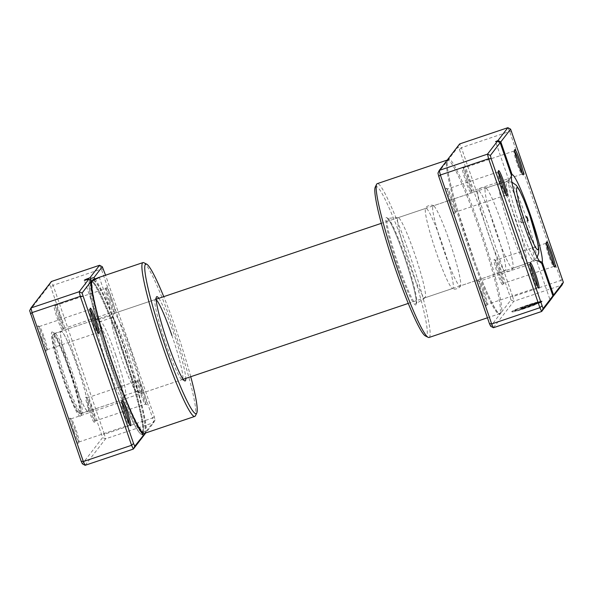 <?xml version="1.0" encoding="UTF-8"?>
<svg xmlns="http://www.w3.org/2000/svg" width="593" height="593" viewBox="0 0 593 593"><rect width="100%" height="100%" fill="white"/><g stroke="black" fill="none" stroke-linecap="round" stroke-linejoin="round"><path stroke-width="0.44" stroke-dasharray="2.96 2.22" d="M142.461 432.475A79.758 7.924 -108.6 0 0 122.795 349.359A79.758 7.924 -108.6 0 0 91.589 281.29L93.175 280.437M97.704 319.004C96.792 320.776 111.929 315.669 111.958 314.201L97.682 319.071L84.317 280.259M93.271 280.719A79.758 7.924 -108.6 0 1 124.463 348.795A79.758 7.924 -108.6 0 1 144.129 431.912A79.758 7.924 -108.6 0 1 112.855 363.865A79.758 7.924 -108.6 0 1 92.256 282.401L91.552 282.631M141.075 432.015A79.758 7.924 -108.6 0 1 111.195 364.421A79.758 7.924 -108.6 0 1 90.603 282.92L89.254 281.319L90.017 279.792M89.165 281.579L89.254 281.319A81.656 8.109 -108.6 0 0 110.313 364.851A81.656 8.109 -108.6 0 0 141.43 434.395L139.429 432.668C137.435 430.325 134.93 426.048 131.905 419.859C125.271 406.109 117.992 387.785 110.061 364.888C96.933 326.854 87.275 289.169 89.165 281.579M94.932 278.806A84.206 8.361 -108.6 0 1 124.782 348.373A84.206 8.361 -108.6 0 1 146.656 430.777L155.047 419.888L154.254 416.62L105.554 275.204M145.241 433.112L146.656 430.777M141.564 393.374A13.342 1.327 -108.6 0 1 138.169 379.572A13.342 1.327 -108.6 0 1 143.506 390.854A13.342 1.327 -108.6 0 1 146.649 404.73A13.342 1.327 -108.6 0 1 141.564 393.374M142.379 391.313A12.231 1.216 71.4 0 0 137.583 380.876A12.231 1.216 71.4 0 0 137.487 380.973A12.231 1.216 71.4 0 0 140.593 393.619A12.231 1.216 71.4 0 0 145.255 404.033A12.231 1.216 71.4 0 0 145.389 404.055A12.231 1.216 71.4 0 0 142.379 391.313M109.779 301.066A13.342 1.327 -108.6 0 1 106.392 287.271A13.342 1.327 -108.6 0 1 111.721 298.546A13.342 1.327 -108.6 0 1 114.864 312.429A13.342 1.327 -108.6 0 1 109.779 301.066M110.594 299.005A12.231 1.216 71.4 0 0 105.799 288.576A12.231 1.216 71.4 0 0 105.702 288.672A12.231 1.216 71.4 0 0 108.816 301.318A12.231 1.216 71.4 0 0 113.478 311.733A12.231 1.216 71.4 0 0 113.611 311.755A12.231 1.216 71.4 0 0 110.594 299.005M122.054 402.477A12.231 1.216 71.4 0 0 121.402 401.876A12.231 1.216 71.4 0 0 121.313 401.972A12.231 1.216 71.4 0 0 124.419 414.618A12.231 1.216 71.4 0 0 129.081 425.033A12.231 1.216 71.4 0 0 129.215 425.055A12.231 1.216 71.4 0 0 129.37 424.18M90.277 310.176A12.231 1.216 71.4 0 0 89.625 309.576A12.231 1.216 71.4 0 0 89.528 309.672A12.231 1.216 71.4 0 0 92.641 322.318A12.231 1.216 71.4 0 0 97.296 332.732A12.231 1.216 71.4 0 0 97.43 332.755A12.231 1.216 71.4 0 0 97.586 331.88M74.911 429.517A13.342 1.327 71.4 0 0 69.826 418.154A13.342 1.327 71.4 0 0 72.969 432.038A13.342 1.327 71.4 0 0 78.306 443.312A13.342 1.327 71.4 0 0 74.911 429.517M74.103 431.578A12.231 1.216 -108.6 0 1 71.086 418.836A12.231 1.216 -108.6 0 1 71.219 418.851A12.231 1.216 -108.6 0 1 75.882 429.265A12.231 1.216 -108.6 0 1 78.988 441.911A12.231 1.216 -108.6 0 1 78.899 442.015A12.231 1.216 -108.6 0 1 74.103 431.578M91.085 408.518A13.342 1.327 71.4 0 0 86.007 397.154A13.342 1.327 71.4 0 0 89.15 411.038A13.342 1.327 71.4 0 0 94.48 422.312A13.342 1.327 71.4 0 0 91.085 408.518M90.277 410.578A12.231 1.216 -108.6 0 1 87.26 397.829A12.231 1.216 -108.6 0 1 87.393 397.851A12.231 1.216 -108.6 0 1 92.056 408.266A12.231 1.216 -108.6 0 1 95.169 420.911A12.231 1.216 -108.6 0 1 95.073 421.008A12.231 1.216 -108.6 0 1 90.277 410.578M59.307 316.21A13.342 1.327 71.4 0 0 54.222 304.854A13.342 1.327 71.4 0 0 57.365 318.73A13.342 1.327 71.4 0 0 62.702 330.012A13.342 1.327 71.4 0 0 59.307 316.21M58.492 318.271A12.231 1.216 -108.6 0 1 55.475 305.528A12.231 1.216 -108.6 0 1 55.616 305.551A12.231 1.216 -108.6 0 1 60.271 315.965A12.231 1.216 -108.6 0 1 63.384 328.611A12.231 1.216 -108.6 0 1 63.288 328.707A12.231 1.216 -108.6 0 1 58.492 318.271M43.133 337.209A13.342 1.327 71.4 0 0 38.048 325.853A13.342 1.327 71.4 0 0 41.191 339.73A13.342 1.327 71.4 0 0 46.521 351.012A13.342 1.327 71.4 0 0 43.133 337.209M42.318 339.278A12.231 1.216 -108.6 0 1 39.301 326.528A12.231 1.216 -108.6 0 1 39.434 326.55A12.231 1.216 -108.6 0 1 44.097 336.965A12.231 1.216 -108.6 0 1 47.21 349.611A12.231 1.216 -108.6 0 1 47.114 349.707A12.231 1.216 -108.6 0 1 42.318 339.278M158.791 298.323A44.468 4.418 -108.6 0 1 174.209 334.6A44.468 4.418 -108.6 0 1 185.772 378.393M156.204 299.776A42.244 4.195 71.4 0 0 155.388 299.472A42.244 4.195 71.4 0 0 155.055 299.806A42.244 4.195 71.4 0 0 165.803 343.495A42.244 4.195 71.4 0 0 181.903 379.476A42.244 4.195 71.4 0 0 182.362 379.542A42.244 4.195 71.4 0 0 171.948 335.512M190.738 376.718A78.936 7.842 71.4 0 0 176.714 331.346A78.936 7.842 71.4 0 0 163.757 296.648M143.854 262.721A81.159 8.057 -108.6 0 1 174.779 331.843A81.159 8.057 -108.6 0 1 195.423 415.775M69.374 369.921A44.468 4.418 71.4 0 0 52.429 332.05A44.468 4.418 71.4 0 0 62.902 378.327A44.468 4.418 71.4 0 0 80.685 415.915A44.468 4.418 71.4 0 0 69.374 369.921M65.163 377.407A42.244 4.195 -108.6 0 1 54.749 333.385A42.244 4.195 -108.6 0 1 55.208 333.451A42.244 4.195 -108.6 0 1 71.308 369.424A42.244 4.195 -108.6 0 1 82.056 413.121A42.244 4.195 -108.6 0 1 81.723 413.454A42.244 4.195 -108.6 0 1 65.163 377.407M144.47 433.372A81.159 8.057 71.4 0 0 124.463 348.795A81.159 8.057 71.4 0 0 92.856 279.511M99.565 265.271L101.329 269.044L152.616 417.991L104.39 434.239L53.111 285.292L51.339 281.519L49.901 284.41L102.626 437.552L82.383 463.837M103.567 269.415L101.329 269.044L53.111 285.292L51.146 287.079M85.133 465.312L105.517 438.857L104.39 434.239L101.833 434.284M154.254 416.62L152.616 417.991L153.735 422.601L105.517 438.857L102.626 437.552M155.047 419.888L153.735 422.601L145.789 432.927M29.65 310.695L49.901 284.41M91.752 280.941L92.256 282.401M521.277 220.603L520.38 218.743L521.825 222.916L521.277 220.603M515.806 219.647A42.244 4.195 -108.6 0 1 526.228 263.67A42.244 4.195 -108.6 0 1 526.221 263.67A42.244 4.195 -108.6 0 1 509.654 227.63A42.244 4.195 -108.6 0 1 499.239 183.6A42.244 4.195 -108.6 0 1 499.247 183.6A42.244 4.195 -108.6 0 1 515.806 219.647M130.542 349.47A42.244 4.195 -108.6 0 1 140.956 393.493A42.244 4.195 -108.6 0 1 140.489 393.426A42.244 4.195 -108.6 0 1 124.389 357.446A42.244 4.195 -108.6 0 1 113.648 313.756A42.244 4.195 -108.6 0 1 113.975 313.423A42.244 4.195 -108.6 0 1 130.542 349.47M127.154 350.841A38.908 3.862 -108.6 0 1 136.746 391.395A38.908 3.862 -108.6 0 1 136.316 391.328A38.908 3.862 -108.6 0 1 121.491 358.194A38.908 3.862 -108.6 0 1 111.595 317.952A38.908 3.862 -108.6 0 1 111.899 317.648A38.908 3.862 -108.6 0 1 127.154 350.841M115.62 354.733A38.908 3.862 -108.6 0 1 125.516 394.968A38.908 3.862 -108.6 0 1 125.212 395.279A38.908 3.862 -108.6 0 1 109.957 362.078A38.908 3.862 -108.6 0 1 100.365 321.532A38.908 3.862 -108.6 0 1 100.795 321.591A38.908 3.862 -108.6 0 1 115.62 354.733M112.714 355.474A42.244 4.195 -108.6 0 1 123.463 399.163A42.244 4.195 -108.6 0 1 123.136 399.497A42.244 4.195 -108.6 0 1 106.57 363.457A42.244 4.195 -108.6 0 1 96.155 319.427A42.244 4.195 -108.6 0 1 96.622 319.494A42.244 4.195 -108.6 0 1 112.714 355.474M77.601 367.304A42.244 4.195 -108.6 0 1 88.016 411.334A42.244 4.195 -108.6 0 1 71.449 375.287A42.244 4.195 -108.6 0 1 61.035 331.265A42.244 4.195 -108.6 0 1 77.601 367.304M77.579 367.326A42.021 4.173 -108.6 0 1 87.942 411.119A42.021 4.173 -108.6 0 1 71.471 375.265A42.021 4.173 -108.6 0 1 61.109 331.472A42.021 4.173 -108.6 0 1 77.579 367.326M70.033 369.869A42.021 4.173 -108.6 0 1 80.396 413.662A42.021 4.173 -108.6 0 1 79.936 413.603A42.021 4.173 -108.6 0 1 63.918 377.808A42.021 4.173 -108.6 0 1 53.229 334.348A42.021 4.173 -108.6 0 1 53.555 334.015A42.021 4.173 -108.6 0 1 70.033 369.869M69.129 370.24A41.132 4.084 -108.6 0 1 78.825 413.039A41.132 4.084 -108.6 0 1 63.147 378.008A41.132 4.084 -108.6 0 1 52.681 335.468A41.132 4.084 -108.6 0 1 69.129 370.24M408.473 261.721A42.244 4.195 -108.6 0 1 398.051 217.698A42.244 4.195 -108.6 0 1 398.162 217.675A42.244 4.195 -108.6 0 1 414.618 253.745A42.244 4.195 -108.6 0 1 425.137 297.716A42.244 4.195 -108.6 0 1 425.033 297.768A42.244 4.195 -108.6 0 1 408.473 261.721M437.953 173.112L458.204 146.827L459.456 149.495L510.143 296.7L510.936 299.962L501.789 311.836A1.112 1.075 -175.7 0 0 500.373 311.169L500.811 313.111L498.439 313.682A81.159 8.057 -108.6 0 1 467.492 244.561A81.159 8.057 -108.6 0 1 446.418 162.615L448.352 160.103A81.159 8.057 -108.6 0 1 479.3 229.224A81.159 8.057 -108.6 0 1 500.373 311.169M533.633 304.884L535.627 304.372A16.078 1.06 161 0 1 520.054 309.783A16.078 1.06 161 0 1 511.737 311.659A16.078 1.06 161 0 1 511.781 311.533A16.078 1.06 161 0 1 527.347 305.165A16.078 1.06 161 0 1 542.135 301.192L520.988 308.316L538.526 302.185A12.861 0.845 -19 0 0 525.539 306.018A12.861 0.845 -19 0 0 514.813 310.51A12.861 0.845 -19 0 0 514.776 310.613A12.861 0.845 -19 0 0 521.291 309.153A12.861 0.845 -19 0 0 533.633 304.884L533.707 305.091A12.861 0.845 161 0 1 521.366 309.361A12.861 0.845 161 0 1 514.85 310.821A12.861 0.845 161 0 1 514.88 310.725A12.861 0.845 161 0 1 525.613 306.225A12.861 0.845 161 0 1 538.6 302.393L521.062 308.53L542.21 301.4A16.078 1.06 -19 0 0 527.422 305.373A16.078 1.06 -19 0 0 511.855 311.74A16.078 1.06 -19 0 0 511.811 311.866A16.078 1.06 -19 0 0 520.128 309.991A16.078 1.06 -19 0 0 535.694 304.58L533.707 305.091M525.376 307.3L520.476 309.287L524.672 308.212L523.508 308.264L525.146 307.604L537.895 303.305A12.861 0.845 161 0 1 536.013 304.15L538.007 303.646A16.078 1.06 -19 0 0 541.972 301.704L525.302 307.092L541.972 301.704M541.898 301.496A16.078 1.06 161 0 1 537.933 303.431L535.939 303.942A12.861 0.845 -19 0 0 537.829 303.097L525.072 307.389L523.441 308.056L524.605 307.997L520.409 309.079L525.302 307.092M483.221 291.934A13.342 1.327 71.4 0 0 478.136 280.571A13.342 1.327 71.4 0 0 481.279 294.454A13.342 1.327 71.4 0 0 486.608 305.729A13.342 1.327 71.4 0 0 483.221 291.934M482.405 293.995A12.231 1.216 -108.6 0 1 479.389 281.245A12.231 1.216 -108.6 0 1 479.522 281.267A12.231 1.216 -108.6 0 1 484.185 291.682A12.231 1.216 -108.6 0 1 487.298 304.328A12.231 1.216 -108.6 0 1 487.201 304.424A12.231 1.216 -108.6 0 1 482.405 293.995M451.436 199.626A13.342 1.327 71.4 0 0 446.351 188.27A13.342 1.327 71.4 0 0 449.494 202.146A13.342 1.327 71.4 0 0 454.831 213.428A13.342 1.327 71.4 0 0 451.436 199.626M450.621 201.687A12.231 1.216 -108.6 0 1 447.611 188.945A12.231 1.216 -108.6 0 1 447.745 188.967A12.231 1.216 -108.6 0 1 452.407 199.381A12.231 1.216 -108.6 0 1 455.513 212.027A12.231 1.216 -108.6 0 1 455.417 212.124A12.231 1.216 -108.6 0 1 450.621 201.687M499.395 270.927A13.342 1.327 71.4 0 0 494.31 259.571A13.342 1.327 71.4 0 0 497.453 273.447A13.342 1.327 71.4 0 0 502.79 284.729A13.342 1.327 71.4 0 0 499.395 270.927M498.58 272.995A12.231 1.216 -108.6 0 1 495.57 260.245A12.231 1.216 -108.6 0 1 495.704 260.268A12.231 1.216 -108.6 0 1 500.359 270.682A12.231 1.216 -108.6 0 1 503.472 283.328A12.231 1.216 -108.6 0 1 503.375 283.424A12.231 1.216 -108.6 0 1 498.58 272.995M467.61 178.626A13.342 1.327 71.4 0 0 462.525 167.263A13.342 1.327 71.4 0 0 465.668 181.147A13.342 1.327 71.4 0 0 471.005 192.421A13.342 1.327 71.4 0 0 467.61 178.626M466.802 180.687A12.231 1.216 -108.6 0 1 463.785 167.945A12.231 1.216 -108.6 0 1 463.919 167.967A12.231 1.216 -108.6 0 1 468.581 178.382A12.231 1.216 -108.6 0 1 471.687 191.028A12.231 1.216 -108.6 0 1 471.598 191.124A12.231 1.216 -108.6 0 1 466.802 180.687M546.538 243.893A12.231 1.216 71.4 0 0 545.886 243.293A12.231 1.216 71.4 0 0 545.79 243.389A12.231 1.216 71.4 0 0 548.903 256.035A12.231 1.216 71.4 0 0 553.565 266.45A12.231 1.216 71.4 0 0 553.699 266.472A12.231 1.216 71.4 0 0 553.855 265.597M530.364 264.893A12.231 1.216 71.4 0 0 529.712 264.293A12.231 1.216 71.4 0 0 529.616 264.389A12.231 1.216 71.4 0 0 532.729 277.035A12.231 1.216 71.4 0 0 537.384 287.449A12.231 1.216 71.4 0 0 537.525 287.472A12.231 1.216 71.4 0 0 537.673 286.597M498.58 172.593A12.231 1.216 71.4 0 0 497.927 171.992A12.231 1.216 71.4 0 0 497.831 172.089A12.231 1.216 71.4 0 0 500.944 184.734A12.231 1.216 71.4 0 0 505.607 195.149A12.231 1.216 71.4 0 0 505.74 195.171A12.231 1.216 71.4 0 0 505.896 194.296M514.754 151.593A12.231 1.216 71.4 0 0 514.101 150.985A12.231 1.216 71.4 0 0 514.012 151.089A12.231 1.216 71.4 0 0 517.118 163.735A12.231 1.216 71.4 0 0 521.781 174.149A12.231 1.216 71.4 0 0 521.914 174.164A12.231 1.216 71.4 0 0 522.07 173.297M502.152 224.25A42.244 4.195 71.4 0 0 486.141 188.315A42.244 4.195 71.4 0 0 485.593 188.203A42.244 4.195 71.4 0 0 496.007 232.226A42.244 4.195 71.4 0 0 512.574 268.273A42.244 4.195 71.4 0 0 512.938 267.851A42.244 4.195 71.4 0 0 502.152 224.25M494.814 226.719A42.244 4.195 71.4 0 0 478.255 190.679A42.244 4.195 71.4 0 0 477.884 191.094A42.244 4.195 71.4 0 0 488.669 234.702A42.244 4.195 71.4 0 0 504.68 270.63A42.244 4.195 71.4 0 0 505.236 270.742A42.244 4.195 71.4 0 0 494.814 226.719M449.739 241.907A42.244 4.195 71.4 0 0 433.72 205.979A42.244 4.195 71.4 0 0 433.172 205.867A42.244 4.195 71.4 0 0 443.594 249.89A42.244 4.195 71.4 0 0 460.153 285.937A42.244 4.195 71.4 0 0 460.524 285.515A42.244 4.195 71.4 0 0 449.739 241.907M442.4 244.383A42.244 4.195 71.4 0 0 425.833 208.336A42.244 4.195 71.4 0 0 425.47 208.758A42.244 4.195 71.4 0 0 436.255 252.366A42.244 4.195 71.4 0 0 452.266 288.294A42.244 4.195 71.4 0 0 452.815 288.406A42.244 4.195 71.4 0 0 442.4 244.383M375.243 187.091A78.936 7.842 -108.6 0 1 406.805 253.811A78.936 7.842 -108.6 0 1 425.396 335.942M429.073 337.469A81.159 8.057 71.4 0 0 409.059 252.892A81.159 8.057 71.4 0 0 377.244 183.652M539.393 261.002L536.391 260.149A42.244 4.195 71.4 0 0 525.739 216.297A42.244 4.195 71.4 0 0 509.179 180.257A42.244 4.195 71.4 0 0 508.942 180.435A42.244 4.195 71.4 0 0 508.846 180.591A42.244 4.195 71.4 0 0 519.594 224.28A42.244 4.195 71.4 0 0 535.694 260.26A42.244 4.195 71.4 0 0 536.161 260.327A42.244 4.195 71.4 0 0 536.391 260.149L540.816 262.736M551.875 297.982L549.741 298.991L551.572 298.613M493.435 327.729L513.82 301.266L562.045 285.018L560.919 280.4L562.557 279.036M507.867 127.688L509.639 131.461L560.919 280.4L512.7 296.656L461.413 147.709L509.639 131.461L511.87 131.831M459.456 149.495L461.413 147.709L459.642 143.936L458.204 146.827M510.936 299.962L513.82 301.266L512.7 296.656L510.143 296.7M448.078 159.969L448.352 160.103A1.112 1.104 116.2 0 0 449.064 158.694A82.271 8.169 71.4 0 1 480.426 228.772A82.271 8.169 71.4 0 1 501.789 311.836L490.685 326.254M511.44 175.446L508.942 180.435L511.344 176.091M498.439 313.682A1.112 1.104 -63.8 0 1 499.269 313.734L499.269 313.734A1.112 1.104 -63.8 0 1 499.832 314.379A82.271 8.169 71.4 0 1 468.463 244.309A82.271 8.169 71.4 0 1 447.1 161.244A1.112 1.075 4.3 0 1 447.159 161.681L447.159 161.681A1.112 1.075 4.3 0 1 446.418 162.615M92.219 280.778A81.656 8.109 -108.6 0 1 122.195 349.425A81.656 8.109 -108.6 0 1 143.239 433.038M142.713 434.261A81.656 8.109 -108.6 0 1 141.43 434.395L143.432 435.395M523.219 217.194A41.606 4.129 -108.6 0 1 533.537 260.527A41.606 4.129 -108.6 0 1 517.17 225.051A41.606 4.129 -108.6 0 1 506.971 181.68A41.606 4.129 -108.6 0 1 523.219 217.194M397.71 265.62A46.076 4.574 71.4 0 0 416.027 304.743A46.076 4.574 71.4 0 0 404.411 256.917A46.076 4.574 71.4 0 0 386.095 217.794A46.076 4.574 71.4 0 0 397.71 265.62M405.115 256.754A45.001 4.47 -108.6 0 1 416.316 303.601A45.001 4.47 -108.6 0 1 398.563 265.256A45.001 4.47 -108.6 0 1 387.585 218.335A45.001 4.47 -108.6 0 1 405.115 256.754M111.981 314.149L99.342 277.435M144.129 431.912L142.535 432.445M142.379 432.519C142.016 432.186 144.329 433.972 141.001 416.227C137.361 398.6 130.964 376.399 121.824 349.611C109.245 311.533 93.19 279.214 91.426 281.319M137.487 380.973L138.169 379.572M105.702 288.672L106.392 287.271M121.313 401.972L121.995 400.579M89.528 309.672L90.21 308.271M71.219 418.851L69.826 418.154M87.393 397.851L86.007 397.154M55.616 305.551L54.222 304.854M39.434 326.55L38.048 325.853M155.055 299.806L156.426 297.011M55.208 333.451L52.429 332.05M87.26 397.829L137.583 380.876M55.475 305.528L105.799 288.576M71.086 418.836L121.402 401.876M39.301 326.528L89.625 309.576M54.749 333.385L98.445 318.656M111.684 314.194L155.388 299.472M81.723 413.454L182.362 379.542M47.114 349.707L97.43 332.755M78.899 442.015L129.215 425.055M63.288 328.707L113.611 311.755M95.073 421.008L145.389 404.055M82.056 413.121L80.685 415.915M181.903 379.476L184.682 380.869M47.21 349.611L46.521 351.012M63.384 328.611L62.702 330.012M95.169 420.911L94.48 422.312M78.988 441.911L78.306 443.312M97.296 332.732L98.69 333.429M129.081 425.033L130.475 425.737M113.478 311.733L114.864 312.429M145.255 404.033L146.649 404.73M520.409 218.706L526.695 216.586M521.781 222.901L519.853 221.233L520.38 218.743M408.273 303.416L526.221 263.67L533.537 260.527L537.191 257.214M183.155 379.275L140.956 393.493M136.316 391.328L140.489 393.426M136.746 391.395L125.212 395.279M125.516 394.968L123.463 399.163M123.136 399.497L88.016 411.334M96.155 319.427L61.035 331.265M100.795 321.591L96.622 319.494M111.899 317.648L100.365 321.532M111.595 317.952L113.648 313.756M511.885 182.103L506.971 181.68L499.247 183.6L381.292 223.346M156.174 299.206L113.975 313.423M87.942 411.119L80.396 413.662M78.825 413.039L79.936 413.603M61.109 331.472L53.555 334.015M52.681 335.468L53.229 334.348M521.825 222.916L528.118 220.796M425.137 297.716L416.182 303.727L416.323 301.748C415.552 293.127 411.579 278.184 404.411 256.925C399.178 241.87 394.59 230.581 390.639 223.042L387.399 218.313L398.162 217.675M479.522 281.267L478.136 280.571M447.745 188.967L446.351 188.27M495.704 260.268L494.31 259.571M463.919 167.967L462.525 167.263M545.79 243.389L546.479 241.988M529.616 264.389L530.298 262.988M497.831 172.089L498.52 170.688M514.012 151.089L514.694 149.688M486.141 188.315C485.6 186.58 477.951 187.833 477.884 191.094M433.72 205.979C433.179 204.244 425.529 205.497 425.47 208.758M535.694 260.26L541.261 263.055M529.712 264.293L479.389 281.245M497.927 171.992L447.611 188.945M545.886 243.293L495.57 260.245M514.101 150.985L463.785 167.945M487.446 317.796L499.788 313.638L499.232 313.719L497.49 311.992C492.212 304.846 484.696 288.324 474.949 262.417L457.47 209.885C453.363 195.846 450.428 184.223 448.656 175.017C447.463 168.686 446.966 164.239 447.159 161.681L447.678 160.488M478.255 190.679L433.172 205.867M509.179 180.257L485.593 188.203M425.833 208.336L398.051 217.698M452.815 288.406L425.033 297.768M536.161 260.327L512.574 268.273M505.236 270.742L460.153 285.937M447.211 160.073L448.478 159.45M521.914 174.164L471.598 191.124M553.699 266.472L503.375 283.424M505.74 195.171L455.417 212.124M537.525 287.472L487.201 304.424M508.927 180.45L495.57 141.66M549.741 298.991L536.391 260.201M460.524 285.515C461.139 287.22 454.297 290.852 452.266 288.294M512.938 267.851C513.56 269.563 506.711 273.195 504.68 270.63M521.781 174.149L523.174 174.846M505.607 195.149L506.993 195.846M537.384 287.449L538.778 288.146M553.565 266.45L554.952 267.146M471.687 191.028L471.005 192.421M503.472 283.328L502.79 284.729M455.513 212.027L454.831 213.428M487.298 304.328L486.608 305.729"/><path stroke-width="0.89" d="M105.554 275.204L102.315 266.746L93.924 277.643L90.937 278.302L89.899 277.82A7.561 0.497 -19 0 0 84.339 280.2A7.561 0.497 -19 0 0 84.317 280.259A7.561 0.497 -19 0 0 88.846 279.184L90.017 279.792L90.662 281.883L82.064 293.038L79.18 291.734L88.846 279.184M90.937 278.302L90.21 279.748C89.988 280.874 90.447 281.386 91.589 281.29L91.448 281.327M93.175 280.437L92.856 279.511L99.32 277.487L91.752 280.941A81.159 8.057 71.4 0 0 112.648 364.124A81.159 8.057 71.4 0 0 144.47 433.372L194.793 416.412A81.159 8.057 -108.6 0 1 162.971 347.172A81.159 8.057 -108.6 0 1 142.957 262.595A81.159 8.057 -108.6 0 1 143.854 262.721L146.634 264.122A78.936 7.842 71.4 0 0 165.232 346.253A78.936 7.842 71.4 0 0 196.794 412.98A78.936 7.842 71.4 0 0 190.738 376.718M93.924 277.643A84.206 8.361 -108.6 0 1 94.932 278.806M82.064 293.038L133.544 443.505L134.796 446.173L145.241 433.112M143.387 435.017A84.206 8.361 -108.6 0 1 112.529 364.28A84.206 8.361 -108.6 0 1 90.662 281.883M125.39 414.374A13.342 1.327 -108.6 0 1 121.995 400.579A13.342 1.327 -108.6 0 1 127.332 411.853A13.342 1.327 -108.6 0 1 130.475 425.737A13.342 1.327 -108.6 0 1 125.39 414.374M129.37 424.18A12.231 1.216 71.4 0 0 126.198 412.313A12.231 1.216 71.4 0 0 122.054 402.477M93.605 322.073A13.342 1.327 -108.6 0 1 90.21 308.271A13.342 1.327 -108.6 0 1 95.547 319.553A13.342 1.327 -108.6 0 1 98.69 333.429A13.342 1.327 -108.6 0 1 93.605 322.073M97.586 331.88A12.231 1.216 71.4 0 0 94.42 320.005A12.231 1.216 71.4 0 0 90.277 310.176M185.772 378.393A44.468 4.418 -108.6 0 1 184.682 380.869A44.468 4.418 -108.6 0 1 167.737 342.999A44.468 4.418 -108.6 0 1 156.426 297.011A44.468 4.418 -108.6 0 1 158.791 298.323M171.948 335.512A42.244 4.195 71.4 0 0 156.204 299.776M196.794 412.98L195.423 415.775A81.159 8.057 -108.6 0 1 194.793 416.412M89.899 277.82L99.565 265.271L51.339 281.519L30.955 307.982L32.081 312.6L83.361 461.539L85.133 465.312L133.358 449.064L131.587 445.291L83.361 461.539L81.13 461.169L29.65 310.695L30.955 307.982L79.18 291.734L80.3 296.344L32.081 312.6L30.443 313.964M133.544 443.505L131.587 445.291L80.3 296.344L82.857 296.3M145.789 432.927L133.358 449.064L134.796 446.173M85.133 465.312L82.383 463.837L81.13 461.169M163.757 296.648A78.936 7.842 71.4 0 0 146.634 264.122M102.315 266.746L99.565 265.271M92.256 282.401L90.603 282.92M527.57 218.483L526.695 216.586L527.244 218.906L528.118 220.796L527.57 218.483M549.867 255.791A13.342 1.327 -108.6 0 1 546.479 241.988A13.342 1.327 -108.6 0 1 551.809 253.27A13.342 1.327 -108.6 0 1 554.952 267.146A13.342 1.327 -108.6 0 1 549.867 255.791M553.855 265.597A12.231 1.216 71.4 0 0 550.682 253.722A12.231 1.216 71.4 0 0 546.538 243.893M533.693 276.79A13.342 1.327 -108.6 0 1 530.298 262.988A13.342 1.327 -108.6 0 1 535.635 274.27A13.342 1.327 -108.6 0 1 538.778 288.146A13.342 1.327 -108.6 0 1 533.693 276.79M537.673 286.597A12.231 1.216 71.4 0 0 534.508 274.729A12.231 1.216 71.4 0 0 530.364 264.893M501.915 184.482A13.342 1.327 -108.6 0 1 498.52 170.688A13.342 1.327 -108.6 0 1 503.85 181.962A13.342 1.327 -108.6 0 1 506.993 195.846A13.342 1.327 -108.6 0 1 501.915 184.482M505.896 194.296A12.231 1.216 71.4 0 0 502.723 182.422A12.231 1.216 71.4 0 0 498.58 172.593M518.089 163.483A13.342 1.327 -108.6 0 1 514.694 149.688A13.342 1.327 -108.6 0 1 520.031 160.962A13.342 1.327 -108.6 0 1 523.174 174.846A13.342 1.327 -108.6 0 1 518.089 163.483M522.07 173.297A12.231 1.216 71.4 0 0 518.897 161.422A12.231 1.216 71.4 0 0 514.754 151.593M428.183 337.343L425.396 335.942A78.936 7.842 -108.6 0 1 395.316 268.725A78.936 7.842 -108.6 0 1 375.243 187.091L376.607 184.29A81.159 8.057 71.4 0 0 397.251 268.229A81.159 8.057 71.4 0 0 428.183 337.343A81.159 8.057 71.4 0 0 429.073 337.469L487.446 317.796M540.816 262.736L541.639 263.151A46.691 4.64 -108.6 0 1 541.261 263.055A46.691 4.64 -108.6 0 1 523.463 223.287A46.691 4.64 -108.6 0 1 511.44 175.446L500.173 142.728L490.374 155.448L491.167 158.716L543.099 308.59L552.906 295.863L541.639 263.151M563.35 282.305L510.617 129.163L500.818 141.89L512.085 174.601A46.691 4.64 -108.6 0 1 530.261 214.466A46.691 4.64 -108.6 0 1 542.284 262.306L553.551 295.025L563.35 282.305L562.045 285.018L551.875 297.982M552.906 295.863L551.572 298.613L541.661 311.481L539.889 307.708L488.61 158.761L487.483 154.143L497.401 141.282L500.173 142.728M500.818 141.89L497.957 140.556L507.867 127.688L459.642 143.936L439.265 170.399L440.384 175.009L491.671 323.956L493.435 327.729L541.661 311.481L543.099 308.59M493.435 327.729L490.685 326.254L489.433 323.585L491.671 323.956L539.889 307.708L541.854 305.921M489.433 323.585L438.746 176.38L440.384 175.009L488.61 158.761L491.167 158.716M438.746 176.38L437.953 173.112L439.265 170.399L487.483 154.143L490.374 155.448M497.957 140.556L495.57 141.66L497.401 141.282M447.211 160.073L377.244 183.652A81.159 8.057 71.4 0 0 376.607 184.29M511.344 176.091L512.085 174.601M552.135 297.886L553.551 295.025M542.284 262.306L539.393 261.002M507.867 127.688L510.617 129.163M142.535 432.445L142.461 432.475A79.758 7.924 -108.6 0 1 141.075 432.015M143.239 433.038A81.656 8.109 -108.6 0 1 142.713 434.261M90.21 279.748A81.656 8.109 -108.6 0 1 92.219 280.778M525.02 221.789A32.8 3.254 71.4 0 0 538.059 249.638A32.8 3.254 71.4 0 0 529.794 215.593A32.8 3.254 71.4 0 0 516.755 187.751A32.8 3.254 71.4 0 0 525.02 221.789M142.957 262.595L97.652 277.865M537.191 257.214L538.718 252.922L538.763 249.386L537.777 243.063L529.816 215.526L524.034 200.108L519.386 189.982L516.384 185.357L511.885 182.103M408.273 303.416L183.155 379.275M381.292 223.346L156.174 299.206"/></g></svg>
